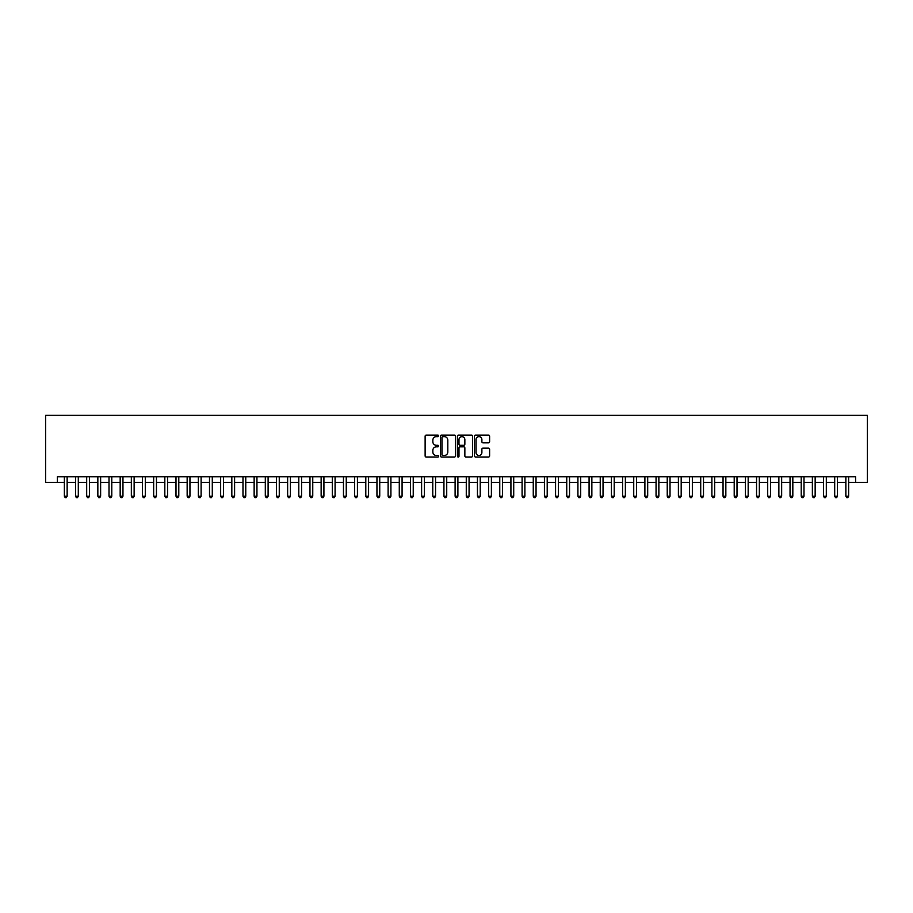 <?xml version="1.0" encoding="UTF-8"?>
<svg xmlns="http://www.w3.org/2000/svg" width="913" height="913" viewBox="0 0 913 913"><rect width="100%" height="100%" fill="white"/><g stroke="black" fill="none" stroke-linecap="round" stroke-linejoin="round"><path stroke-width="1.37" d="M438.639 435.866A0.765 0.765 0 0 0 437.875 435.102L426.223 435.102A1.096 1.096 0 0 0 425.127 436.197L425.127 455.929A1.096 1.096 0 0 0 426.223 457.025L437.875 457.025A0.765 0.765 0 0 0 438.639 456.249A0.765 0.765 0 0 0 437.875 455.484L436.368 455.484A3.504 3.504 0 0 1 432.853 451.981L432.853 450.337A3.504 3.504 0 0 1 436.368 446.834L437.875 446.834A0.765 0.765 0 0 0 438.639 446.058A0.765 0.765 0 0 0 437.875 445.293L436.368 445.293A3.504 3.504 0 0 1 432.853 441.789L432.853 440.146A3.504 3.504 0 0 1 436.368 436.642L437.875 436.642A0.765 0.765 0 0 0 438.639 435.866M488.523 442.828A1.096 1.096 0 0 0 489.619 441.732L489.619 436.197A1.096 1.096 0 0 0 488.523 435.102L475.593 435.102A1.096 1.096 0 0 0 474.498 436.197L474.498 455.929A1.096 1.096 0 0 0 475.593 457.025L488.523 457.025A1.096 1.096 0 0 0 489.619 455.929L489.619 449.242A1.096 1.096 0 0 0 488.523 448.146L482.988 448.146A1.096 1.096 0 0 0 481.893 449.242L481.893 452.551A2.933 2.933 0 0 1 478.96 455.484A2.933 2.933 0 0 1 476.038 452.551L476.038 439.564A2.933 2.933 0 0 1 478.96 436.642A2.933 2.933 0 0 1 481.893 439.564L481.893 441.732A1.096 1.096 0 0 0 482.988 442.828L488.523 442.828M57.371 482.349L57.371 476.769L855.629 476.769L855.629 482.349L867.35 482.349L867.35 415.358L45.65 415.358L45.65 482.349L64.355 482.349M455.541 436.197A1.096 1.096 0 0 0 454.446 435.102L441.515 435.102A1.096 1.096 0 0 0 440.42 436.197L440.42 455.929A1.096 1.096 0 0 0 441.515 457.025L454.446 457.025A1.096 1.096 0 0 0 455.541 455.929L455.541 436.197M458.554 435.102L471.485 435.102A1.096 1.096 0 0 1 472.58 436.197L472.58 455.929A1.096 1.096 0 0 1 471.485 457.025L465.95 457.025A1.096 1.096 0 0 1 464.854 455.929L464.854 447.929A1.096 1.096 0 0 0 463.758 446.834L460.084 446.834A1.096 1.096 0 0 0 458.988 447.929L458.988 456.249A0.765 0.765 0 0 1 458.223 457.025A0.765 0.765 0 0 1 457.459 456.249L457.459 436.197A1.096 1.096 0 0 1 458.554 435.102M67.14 482.349L75.517 482.349M78.301 482.349L86.678 482.349M89.474 482.349L97.839 482.349M100.635 482.349L109.012 482.349M111.797 482.349L120.174 482.349M122.958 482.349L131.335 482.349M134.131 482.349L142.496 482.349M145.293 482.349L153.669 482.349M156.454 482.349L164.831 482.349M167.627 482.349L175.992 482.349M178.788 482.349L187.154 482.349M189.95 482.349L198.326 482.349M201.111 482.349L209.488 482.349M212.284 482.349L220.649 482.349M223.445 482.349L231.822 482.349M234.607 482.349L242.984 482.349M245.768 482.349L254.145 482.349M256.941 482.349L265.306 482.349M268.102 482.349L276.479 482.349M279.264 482.349L287.641 482.349M290.425 482.349L298.802 482.349M301.598 482.349L309.964 482.349M312.76 482.349L321.136 482.349M323.921 482.349L332.298 482.349M335.082 482.349L343.459 482.349M346.255 482.349L354.621 482.349M357.417 482.349L365.793 482.349M368.578 482.349L376.955 482.349M379.74 482.349L388.116 482.349M390.912 482.349L399.278 482.349M402.074 482.349L410.451 482.349M413.235 482.349L421.612 482.349M424.408 482.349L432.773 482.349M435.569 482.349L443.935 482.349M446.731 482.349L455.108 482.349M457.892 482.349L466.269 482.349M469.065 482.349L477.431 482.349M480.227 482.349L488.603 482.349M491.388 482.349L499.765 482.349M502.549 482.349L510.926 482.349M513.722 482.349L522.088 482.349M524.884 482.349L533.26 482.349M536.045 482.349L544.422 482.349M547.207 482.349L555.583 482.349M558.379 482.349L566.745 482.349M569.541 482.349L577.918 482.349M580.702 482.349L589.079 482.349M591.864 482.349L600.24 482.349M603.037 482.349L611.402 482.349M614.198 482.349L622.575 482.349M625.359 482.349L633.736 482.349M636.521 482.349L644.898 482.349M647.694 482.349L656.059 482.349M658.855 482.349L667.232 482.349M670.016 482.349L678.393 482.349M681.189 482.349L689.555 482.349M692.351 482.349L700.716 482.349M703.512 482.349L711.889 482.349M714.674 482.349L723.05 482.349M725.846 482.349L734.212 482.349M737.008 482.349L745.385 482.349M748.169 482.349L756.546 482.349M759.331 482.349L767.707 482.349M770.504 482.349L778.869 482.349M781.665 482.349L790.042 482.349M792.826 482.349L801.203 482.349M803.988 482.349L812.365 482.349M815.161 482.349L823.526 482.349M826.322 482.349L834.699 482.349M837.483 482.349L845.86 482.349M848.645 482.349L855.629 482.349M442.725 436.642A0.765 0.765 0 0 0 441.949 437.407L441.949 454.72A0.765 0.765 0 0 0 442.725 455.484L444.311 455.484A3.504 3.504 0 0 0 447.815 451.981L447.815 440.146A3.504 3.504 0 0 0 444.311 436.642L442.725 436.642M464.854 439.621A2.933 2.933 0 0 0 461.921 436.688A2.933 2.933 0 0 0 458.988 439.621L458.988 444.197A1.096 1.096 0 0 0 460.084 445.293L463.758 445.293A1.096 1.096 0 0 0 464.854 444.197L464.854 439.621M67.14 476.769L67.14 496.193L64.355 496.193L64.355 476.769M67.14 496.193L66.307 497.642L65.188 497.642L64.355 496.193M78.301 476.769L78.301 496.193L75.517 496.193L75.517 476.769M78.301 496.193L77.468 497.642L76.35 497.642L75.517 496.193M89.474 476.769L89.474 496.193L86.678 496.193L86.678 476.769M89.474 496.193L88.629 497.642L87.511 497.642L86.678 496.193M100.635 476.769L100.635 496.193L97.839 496.193L97.839 476.769M100.635 496.193L99.802 497.642L98.684 497.642L97.839 496.193M111.797 476.769L111.797 496.193L109.012 496.193L109.012 476.769M111.797 496.193L110.964 497.642L109.845 497.642L109.012 496.193M122.958 476.769L122.958 496.193L120.174 496.193L120.174 476.769M122.958 496.193L122.125 497.642L121.007 497.642L120.174 496.193M134.131 476.769L134.131 496.193L131.335 496.193L131.335 476.769M134.131 496.193L133.287 497.642L132.18 497.642L131.335 496.193M145.293 476.769L145.293 496.193L142.496 496.193L142.496 476.769M145.293 496.193L144.459 497.642L143.341 497.642L142.496 496.193M156.454 476.769L156.454 496.193L153.669 496.193L153.669 476.769M156.454 496.193L155.621 497.642L154.502 497.642L153.669 496.193M167.627 476.769L167.627 496.193L164.831 496.193L164.831 476.769M167.627 496.193L166.782 497.642L165.664 497.642L164.831 496.193M178.788 476.769L178.788 496.193L175.992 496.193L175.992 476.769M178.788 496.193L177.944 497.642L176.837 497.642L175.992 496.193M189.95 476.769L189.95 496.193L187.154 496.193L187.154 476.769M189.95 496.193L189.117 497.642L187.998 497.642L187.154 496.193M201.111 476.769L201.111 496.193L198.326 496.193L198.326 476.769M201.111 496.193L200.278 497.642L199.16 497.642L198.326 496.193M212.284 476.769L212.284 496.193L209.488 496.193L209.488 476.769M212.284 496.193L211.439 497.642L210.321 497.642L209.488 496.193M223.445 476.769L223.445 496.193L220.649 496.193L220.649 476.769M223.445 496.193L222.601 497.642L221.494 497.642L220.649 496.193M234.607 476.769L234.607 496.193L231.822 496.193L231.822 476.769M234.607 496.193L233.774 497.642L232.655 497.642L231.822 496.193M245.768 476.769L245.768 496.193L242.984 496.193L242.984 476.769M245.768 496.193L244.935 497.642L243.817 497.642L242.984 496.193M256.941 476.769L256.941 496.193L254.145 496.193L254.145 476.769M256.941 496.193L256.097 497.642L254.978 497.642L254.145 496.193M268.102 476.769L268.102 496.193L265.306 496.193L265.306 476.769M268.102 496.193L267.258 497.642L266.151 497.642L265.306 496.193M279.264 476.769L279.264 496.193L276.479 496.193L276.479 476.769M279.264 496.193L278.431 497.642L277.312 497.642L276.479 496.193M290.425 476.769L290.425 496.193L287.641 496.193L287.641 476.769M290.425 496.193L289.592 497.642L288.474 497.642L287.641 496.193M301.598 476.769L301.598 496.193L298.802 496.193L298.802 476.769M301.598 496.193L300.754 497.642L299.635 497.642L298.802 496.193M312.76 476.769L312.76 496.193L309.964 496.193L309.964 476.769M312.76 496.193L311.926 497.642L310.808 497.642L309.964 496.193M323.921 476.769L323.921 496.193L321.136 496.193L321.136 476.769M323.921 496.193L323.088 497.642L321.969 497.642L321.136 496.193M335.082 476.769L335.082 496.193L332.298 496.193L332.298 476.769M335.082 496.193L334.249 497.642L333.131 497.642L332.298 496.193M346.255 476.769L346.255 496.193L343.459 496.193L343.459 476.769M346.255 496.193L345.411 497.642L344.292 497.642L343.459 496.193M357.417 476.769L357.417 496.193L354.621 496.193L354.621 476.769M357.417 496.193L356.584 497.642L355.465 497.642L354.621 496.193M368.578 476.769L368.578 496.193L365.793 496.193L365.793 476.769M368.578 496.193L367.745 497.642L366.627 497.642L365.793 496.193M379.74 476.769L379.74 496.193L376.955 496.193L376.955 476.769M379.74 496.193L378.906 497.642L377.788 497.642L376.955 496.193M390.912 476.769L390.912 496.193L388.116 496.193L388.116 476.769M390.912 496.193L390.068 497.642L388.961 497.642L388.116 496.193M402.074 476.769L402.074 496.193L399.278 496.193L399.278 476.769M402.074 496.193L401.241 497.642L400.122 497.642L399.278 496.193M413.235 476.769L413.235 496.193L410.451 496.193L410.451 476.769M413.235 496.193L412.402 497.642L411.284 497.642L410.451 496.193M424.408 476.769L424.408 496.193L421.612 496.193L421.612 476.769M424.408 496.193L423.564 497.642L422.445 497.642L421.612 496.193M435.569 476.769L435.569 496.193L432.773 496.193L432.773 476.769M435.569 496.193L434.725 497.642L433.618 497.642L432.773 496.193M446.731 476.769L446.731 496.193L443.935 496.193L443.935 476.769M446.731 496.193L445.898 497.642L444.779 497.642L443.935 496.193M457.892 476.769L457.892 496.193L455.108 496.193L455.108 476.769M457.892 496.193L457.059 497.642L455.941 497.642L455.108 496.193M469.065 476.769L469.065 496.193L466.269 496.193L466.269 476.769M469.065 496.193L468.221 497.642L467.102 497.642L466.269 496.193M480.227 476.769L480.227 496.193L477.431 496.193L477.431 476.769M480.227 496.193L479.382 497.642L478.275 497.642L477.431 496.193M491.388 476.769L491.388 496.193L488.603 496.193L488.603 476.769M491.388 496.193L490.555 497.642L489.436 497.642L488.603 496.193M502.549 476.769L502.549 496.193L499.765 496.193L499.765 476.769M502.549 496.193L501.716 497.642L500.598 497.642L499.765 496.193M513.722 476.769L513.722 496.193L510.926 496.193L510.926 476.769M513.722 496.193L512.878 497.642L511.759 497.642L510.926 496.193M524.884 476.769L524.884 496.193L522.088 496.193L522.088 476.769M524.884 496.193L524.039 497.642L522.932 497.642L522.088 496.193M536.045 476.769L536.045 496.193L533.26 496.193L533.26 476.769M536.045 496.193L535.212 497.642L534.094 497.642L533.26 496.193M547.207 476.769L547.207 496.193L544.422 496.193L544.422 476.769M547.207 496.193L546.373 497.642L545.255 497.642L544.422 496.193M558.379 476.769L558.379 496.193L555.583 496.193L555.583 476.769M558.379 496.193L557.535 497.642L556.416 497.642L555.583 496.193M569.541 476.769L569.541 496.193L566.745 496.193L566.745 476.769M569.541 496.193L568.708 497.642L567.589 497.642L566.745 496.193M580.702 476.769L580.702 496.193L577.918 496.193L577.918 476.769M580.702 496.193L579.869 497.642L578.751 497.642L577.918 496.193M591.864 476.769L591.864 496.193L589.079 496.193L589.079 476.769M591.864 496.193L591.031 497.642L589.912 497.642L589.079 496.193M603.037 476.769L603.037 496.193L600.24 496.193L600.24 476.769M603.037 496.193L602.192 497.642L601.074 497.642L600.24 496.193M614.198 476.769L614.198 496.193L611.402 496.193L611.402 476.769M614.198 496.193L613.365 497.642L612.246 497.642L611.402 496.193M625.359 476.769L625.359 496.193L622.575 496.193L622.575 476.769M625.359 496.193L624.526 497.642L623.408 497.642L622.575 496.193M636.521 476.769L636.521 496.193L633.736 496.193L633.736 476.769M636.521 496.193L635.688 497.642L634.569 497.642L633.736 496.193M647.694 476.769L647.694 496.193L644.898 496.193L644.898 476.769M647.694 496.193L646.849 497.642L645.742 497.642L644.898 496.193M658.855 476.769L658.855 496.193L656.059 496.193L656.059 476.769M658.855 496.193L658.022 497.642L656.904 497.642L656.059 496.193M670.016 476.769L670.016 496.193L667.232 496.193L667.232 476.769M670.016 496.193L669.183 497.642L668.065 497.642L667.232 496.193M681.189 476.769L681.189 496.193L678.393 496.193L678.393 476.769M681.189 496.193L680.345 497.642L679.226 497.642L678.393 496.193M692.351 476.769L692.351 496.193L689.555 496.193L689.555 476.769M692.351 496.193L691.506 497.642L690.399 497.642L689.555 496.193M703.512 476.769L703.512 496.193L700.716 496.193L700.716 476.769M703.512 496.193L702.679 497.642L701.561 497.642L700.716 496.193M714.674 476.769L714.674 496.193L711.889 496.193L711.889 476.769M714.674 496.193L713.84 497.642L712.722 497.642L711.889 496.193M725.846 476.769L725.846 496.193L723.05 496.193L723.05 476.769M725.846 496.193L725.002 497.642L723.883 497.642L723.05 496.193M737.008 476.769L737.008 496.193L734.212 496.193L734.212 476.769M737.008 496.193L736.163 497.642L735.056 497.642L734.212 496.193M748.169 476.769L748.169 496.193L745.385 496.193L745.385 476.769M748.169 496.193L747.336 497.642L746.218 497.642L745.385 496.193M759.331 476.769L759.331 496.193L756.546 496.193L756.546 476.769M759.331 496.193L758.498 497.642L757.379 497.642L756.546 496.193M770.504 476.769L770.504 496.193L767.707 496.193L767.707 476.769M770.504 496.193L769.659 497.642L768.541 497.642L767.707 496.193M781.665 476.769L781.665 496.193L778.869 496.193L778.869 476.769M781.665 496.193L780.82 497.642L779.713 497.642L778.869 496.193M792.826 476.769L792.826 496.193L790.042 496.193L790.042 476.769M792.826 496.193L791.993 497.642L790.875 497.642L790.042 496.193M803.988 476.769L803.988 496.193L801.203 496.193L801.203 476.769M803.988 496.193L803.155 497.642L802.036 497.642L801.203 496.193M815.161 476.769L815.161 496.193L812.365 496.193L812.365 476.769M815.161 496.193L814.316 497.642L813.198 497.642L812.365 496.193M826.322 476.769L826.322 496.193L823.526 496.193L823.526 476.769M826.322 496.193L825.489 497.642L824.371 497.642L823.526 496.193M837.483 476.769L837.483 496.193L834.699 496.193L834.699 476.769M837.483 496.193L836.65 497.642L835.532 497.642L834.699 496.193M848.645 476.769L848.645 496.193L845.86 496.193L845.86 476.769M848.645 496.193L847.812 497.642L846.693 497.642L845.86 496.193"/></g></svg>
